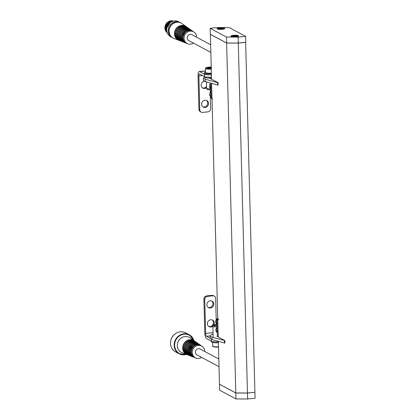 <?xml version="1.0" encoding="UTF-8"?>
<svg xmlns="http://www.w3.org/2000/svg" width="420" height="420" viewBox="0 0 420 420"><rect width="100%" height="100%" fill="white"/><g stroke="black" fill="none" stroke-linecap="round" stroke-linejoin="round"><path stroke-width="0.63" d="M210.404 34.298L211.486 79.081M210.751 83.087L211.129 97.603L211.979 98.059L211.596 83.323L218.237 337.06M218.347 341.308L219.471 384.211L235.804 392.952L247.459 393.01L254.909 392.238L245.653 42.284M210.31 34.304L226.637 43.05L235.804 392.952M226.637 43.05L238.297 43.108L247.459 393.01M238.297 43.108L245.747 42.336M219.555 27.878A3.822 0.803 -1.5 0 0 217.072 28.691A3.822 0.803 -1.5 0 0 222.233 29.311A3.822 0.803 -1.5 0 0 224.71 28.492A3.822 0.803 -1.5 0 0 219.555 27.878M233.405 35.296A3.822 0.803 -1.5 0 0 230.927 36.11A3.822 0.803 -1.5 0 0 236.087 36.729A3.822 0.803 -1.5 0 0 238.565 35.91A3.822 0.803 -1.5 0 0 233.405 35.296M245.59 36.346L229.262 27.599L217.607 27.547L210.152 28.319L226.48 37.06L238.14 37.117L245.59 36.346L245.747 42.278L238.292 43.05L226.637 42.992L210.31 34.246L210.152 28.319M226.48 37.06L226.637 42.992M238.14 37.117L238.292 43.05M219.566 384.258L235.804 393.015L247.459 393.068L254.819 392.249M219.476 384.269L219.629 390.201L235.956 398.942L247.616 399L255.066 398.228L254.914 392.296M235.804 393.015L235.956 398.942M247.459 393.068L247.616 399M219.214 29.017A1.822 0.383 -1.5 0 0 221.366 29.185A1.822 0.383 -1.5 0 0 222.59 28.928A1.822 0.383 -1.5 0 0 222.254 28.539A1.822 0.383 -1.5 0 0 220.427 28.471A1.822 0.383 -1.5 0 0 219.214 29.017L221.351 28.502L222.59 28.733L222.138 29.096M219.676 29.143L219.66 28.639M221.372 29.185L221.351 28.502M233.688 36.608L233.016 36.283L234.082 35.968L236.492 36.293M234.99 35.863A1.822 0.383 -1.5 0 0 233.069 36.435A1.822 0.383 -1.5 0 0 234.518 36.635A1.822 0.383 -1.5 0 0 236.444 36.346A1.822 0.383 -1.5 0 0 234.99 35.863M234.097 36.624L234.082 35.968M235.83 36.529L235.82 35.968M218.101 82.661L218.174 85.013L217.733 85.055L205.222 81.533L203.49 80.603L203.427 78.23L204.446 76.713M217.733 85.055L217.67 82.682L218.111 82.64L209.554 78.194L211.459 78.267M217.67 82.682L205.16 79.16L203.427 78.23M205.222 81.533L205.16 79.16M210.494 78.64A3.638 1.228 -95.9 0 0 210.21 78.398M211.979 98.059A1.213 1.113 118.2 0 0 212.541 99.01M211.995 98.721L211.696 98.558A1.213 1.113 -61.8 0 1 211.129 97.603M206.393 100.364A3.701 3.397 -61.8 0 1 207.527 104.27A3.701 3.397 -61.8 0 1 204.33 106.985A3.701 3.397 -61.8 0 1 202.934 106.827M204.992 100.207A3.701 3.397 118.2 0 0 201.731 103.178A3.701 3.397 118.2 0 0 203.338 107.084A3.701 3.397 118.2 0 0 205.18 107.441A3.701 3.397 118.2 0 0 208.446 104.47A3.701 3.397 118.2 0 0 206.834 100.558A3.701 3.397 118.2 0 0 204.992 100.207M206.577 86.263A3.701 3.397 -61.8 0 1 203.837 88.006A3.701 3.397 -61.8 0 1 202.435 87.848M204.635 81.218A3.701 3.397 118.2 0 0 204.498 81.228A3.701 3.397 118.2 0 0 201.233 84.2A3.701 3.397 118.2 0 0 202.844 88.111A3.701 3.397 118.2 0 0 204.687 88.463A3.701 3.397 118.2 0 0 206.609 87.638M199.773 109.725A3.035 2.783 118.2 0 0 201.18 112.103L200.329 111.652A3.035 2.783 -61.8 0 1 198.922 109.268L199.773 109.725L198.886 75.92A2.425 0.819 -95.9 0 1 199.49 73.962A2.425 0.819 -95.9 0 1 199.678 74.004L204.566 76.624A5.838 1.223 -1.5 0 0 211.433 77.128M211.37 74.755A5.838 1.223 178.5 0 1 204.503 74.251L204.566 76.624M204.503 74.251L199.616 71.631A4.856 1.638 -95.9 0 0 199.238 71.547A4.856 1.638 -95.9 0 0 198.041 75.464L198.922 109.268M201.18 112.103A3.035 2.783 118.2 0 0 202.692 112.397L207.916 111.857A3.035 2.783 118.2 0 0 210.683 108.596L210.362 96.474M210.263 92.594L210.189 89.749M217.145 336.357L224.873 340.62L211.922 337.139L210.189 336.21L211.328 334.504L213.071 334.189M224.858 340.641L224.936 342.993L224.49 343.035L224.427 340.662M210.189 336.21L210.247 338.583L211.984 339.512L224.49 343.035M211.984 339.512L211.922 337.139M216.962 336.378A1.213 0.41 -95.9 0 0 217.056 336.399A1.213 0.41 -95.9 0 0 217.355 335.417L216.951 319.998A1.213 1.113 -61.8 0 1 217.76 318.769M218.164 337.024A3.638 1.228 -95.9 0 0 218.206 335.874L217.802 320.455L216.951 319.998M218.909 319.153A1.213 1.113 118.2 0 0 217.802 320.455M211.649 300.941A3.701 3.397 -61.8 0 1 212.783 304.841A3.701 3.397 -61.8 0 1 209.585 307.561A3.701 3.397 -61.8 0 1 208.189 307.398M210.436 308.012A3.701 3.397 118.2 0 0 213.701 305.046A3.701 3.397 118.2 0 0 212.09 301.135A3.701 3.397 118.2 0 0 210.247 300.778A3.701 3.397 118.2 0 0 206.987 303.749A3.701 3.397 118.2 0 0 208.598 307.661A3.701 3.397 118.2 0 0 210.436 308.012M212.142 319.919A3.701 3.397 -61.8 0 1 213.276 323.82A3.701 3.397 -61.8 0 1 210.084 326.54A3.701 3.397 -61.8 0 1 208.688 326.377M213.943 324.76A3.701 3.397 118.2 0 0 212.588 320.114A3.701 3.397 118.2 0 0 210.746 319.756A3.701 3.397 118.2 0 0 207.48 322.728A3.701 3.397 118.2 0 0 209.092 326.639A3.701 3.397 118.2 0 0 210.934 326.991A3.701 3.397 118.2 0 0 212.872 326.161M211.89 295.37L206.661 295.911L207.512 296.363L212.741 295.822L211.89 295.37A3.035 2.783 -61.8 0 1 213.397 295.659L214.247 296.116A3.035 2.783 118.2 0 0 212.741 295.822M207.512 296.363A3.035 2.783 118.2 0 0 204.75 299.623L203.9 299.171L204.787 332.971A4.856 1.638 -95.9 0 0 206.609 338.63L211.496 341.245A5.838 1.223 -1.5 0 0 218.363 341.754M203.9 299.171A3.035 2.783 -61.8 0 1 206.661 295.911M216.337 324.481L216.316 323.615M216.211 319.73L215.654 298.494A3.035 2.783 118.2 0 0 214.247 296.116M204.75 299.623L205.637 333.428A2.425 0.819 -95.9 0 0 206.546 336.257L210.425 335.853M211.444 339.224L211.496 341.245M210.242 338.231L206.546 336.257M211.181 67.573A2.121 0.446 -1.5 0 0 208.52 67.578A2.121 0.446 -1.5 0 0 207.701 68.135A2.121 0.446 -1.5 0 0 207.711 68.14L208.037 67.699L211.633 67.725M207.711 68.14A2.121 0.446 -1.5 0 0 211.197 68.192M208.052 68.25L208.037 67.699M210.016 68.355L209.995 67.489M211.454 77.994A5.46 1.145 178.5 0 1 204.451 77.081L204.44 76.555M210.845 88.809A3.581 0.751 178.5 0 1 206.63 88.211A3.581 0.751 178.5 0 1 206.624 88.179L206.462 81.879M210.924 89.717A3.407 0.714 178.5 0 1 206.824 89.15L206.63 88.211M205.538 72.056A5.46 1.145 -1.5 0 0 204.341 72.807L204.367 73.757A5.46 1.145 -1.5 0 0 209.444 74.765A5.46 1.145 -1.5 0 0 211.37 74.676M204.341 72.807A5.46 1.145 -1.5 0 0 209.417 73.82A5.46 1.145 -1.5 0 0 211.344 73.726M217.072 324.476A3.407 0.714 -1.5 0 0 214.284 324.686A3.407 0.714 -1.5 0 0 213.008 325.253L212.867 326.204A3.581 0.751 -1.5 0 0 212.861 326.235A3.581 0.751 -1.5 0 0 217.135 326.86M213.008 325.253A3.407 0.714 -1.5 0 0 217.109 325.873M217.077 324.686A2.425 0.509 -1.5 0 0 214.898 324.833A2.425 0.509 -1.5 0 0 213.99 325.253A2.425 0.509 -1.5 0 0 217.103 325.663M211.37 341.177L211.386 341.702A5.46 1.145 -1.5 0 0 216.468 342.709A5.46 1.145 -1.5 0 0 218.384 342.62M218.815 359.026L200.088 348.994A3.339 3.061 118.2 0 0 196.697 349.409A3.339 3.061 118.2 0 0 196.933 354.879L219.014 366.702M204.761 351.498A6.673 6.127 118.2 0 0 202.241 346.411A6.673 6.127 118.2 0 0 194.88 346.883A6.673 6.127 118.2 0 0 192.292 353.062A6.673 6.127 118.2 0 0 195.977 358.103A6.673 6.127 118.2 0 0 201.611 357.383M210.583 44.704L191.898 34.697A3.339 3.061 118.2 0 0 187.22 37.495A3.339 3.061 118.2 0 0 188.748 40.583L210.782 52.385M196.576 37.202A6.673 6.127 118.2 0 0 194.05 32.114A6.673 6.127 118.2 0 0 184.112 37.349A6.673 6.127 118.2 0 0 187.787 43.806A6.673 6.127 118.2 0 0 193.421 43.087M223.519 29.106A3.092 0.651 -1.5 0 0 223.388 28.382A3.092 0.651 -1.5 0 0 220.096 28.224A3.092 0.651 -1.5 0 0 218.295 29.248M237.374 36.529A3.092 0.651 -1.5 0 0 235.153 35.595A3.092 0.651 -1.5 0 0 232.139 35.968A3.092 0.651 -1.5 0 0 232.15 36.666M198.886 75.92L202.55 75.542M199.616 71.631L205.506 71.022M213.029 332.661L205.637 333.428M211.223 69.069A4.247 0.892 178.5 0 1 205.732 68.702A4.247 0.892 178.5 0 1 205.438 68.386L206.656 67.468L211.171 67.121A3.885 0.814 -1.5 0 0 206.96 67.41A3.885 0.814 -1.5 0 0 206.057 68.308A3.885 0.814 -1.5 0 0 211.208 68.633M211.334 73.374A3.885 0.814 178.5 0 1 206.183 73.054M211.334 73.385L206.787 73.274L205.543 72.424A4.247 0.892 -1.5 0 0 205.837 72.733A4.247 0.892 -1.5 0 0 211.328 73.101M210.977 91.802A3.339 3.061 118.2 0 0 211.118 97.146L209.701 94.6L210.977 91.781M211.097 96.442A3.339 3.061 -61.8 0 1 211.034 93.912M210.761 83.501A3.339 3.061 118.2 0 0 210.215 88.252A3.339 3.061 118.2 0 0 210.903 88.841M210.882 88.142A3.339 3.061 -61.8 0 1 210.814 85.607M217.145 327.243A3.339 3.061 118.2 0 0 217.282 332.588L215.864 330.041L217.145 327.222M217.266 331.889A3.339 3.061 -61.8 0 1 217.198 329.354M217.749 318.423A3.339 3.061 118.2 0 0 215.686 321.263A3.339 3.061 118.2 0 0 217.066 324.287L215.67 321.248L217.749 318.407M217.046 323.584A3.339 3.061 -61.8 0 1 216.983 321.053M215.534 347.099A3.885 0.814 178.5 0 0 218.5 347.014L215.502 347.104C213.082 346.736 212.153 346.39 212.714 346.059A4.247 0.892 -1.5 0 0 215.392 346.815A4.247 0.892 -1.5 0 0 218.495 346.742M218.384 342.709A4.247 0.892 178.5 0 1 215.287 342.783A4.247 0.892 178.5 0 1 213.528 342.552M193.867 340.531A10.752 9.865 118.2 0 0 189.304 334.808A10.752 9.865 118.2 0 0 178.379 336.152A10.752 9.865 118.2 0 0 179.151 353.766A10.752 9.865 118.2 0 0 186.443 354.396L179.151 353.766L175.502 351.808A10.752 9.865 118.2 0 1 174.736 334.199A10.752 9.865 118.2 0 1 185.656 332.855L189.304 334.808L193.888 340.541M193.531 340.289A10.385 9.529 118.2 0 0 178.705 336.494A10.385 9.529 118.2 0 0 175.387 348.968A10.385 9.529 118.2 0 0 186.06 354.244M201.385 345.807A6.799 6.242 118.2 0 0 193.883 346.29A6.799 6.242 118.2 0 0 191.247 352.585A6.799 6.242 118.2 0 0 195.001 357.725C190.423 354.68 190.045 350.868 193.877 346.29C196.397 344.431 198.896 344.274 201.385 345.807L202.241 346.411M200.529 345.209L201.285 345.739A6.83 6.269 118.2 0 0 201.185 345.671A6.83 6.269 118.2 0 0 193.657 346.154A6.83 6.269 118.2 0 0 191.006 352.48A6.83 6.269 118.2 0 0 194.775 357.635A6.83 6.269 118.2 0 0 194.891 357.677L194.03 357.346A6.925 6.358 118.2 0 1 190.202 352.112A6.925 6.358 118.2 0 1 192.89 345.702C195.452 343.807 197.999 343.644 200.529 345.209A6.925 6.358 118.2 0 0 192.89 345.702C188.984 350.364 189.368 354.244 194.03 357.346M199.925 345.067A6.767 6.211 118.2 0 0 193.709 346.211A6.767 6.211 118.2 0 0 193.573 356.921M200.429 345.14A6.956 6.384 118.2 0 0 200.335 345.072A6.956 6.384 118.2 0 0 192.665 345.566A6.956 6.384 118.2 0 0 189.966 352.007A6.956 6.384 118.2 0 0 193.804 357.257A6.956 6.384 118.2 0 0 193.919 357.305L193.058 356.969A7.056 6.473 118.2 0 1 189.163 351.64A7.056 6.473 118.2 0 1 191.903 345.114A7.056 6.473 118.2 0 1 199.678 344.61L200.429 345.14M199.043 344.453A6.893 6.326 118.2 0 0 192.717 345.623A6.893 6.326 118.2 0 0 192.581 356.528M198.828 344.012L199.579 344.542A7.082 6.5 118.2 0 0 199.479 344.474A7.082 6.5 118.2 0 0 191.672 344.978A7.082 6.5 118.2 0 0 188.927 351.53A7.082 6.5 118.2 0 0 192.833 356.885A7.082 6.5 118.2 0 0 192.948 356.927L192.087 356.591A7.182 6.589 118.2 0 1 188.123 351.167A7.182 6.589 118.2 0 1 190.911 344.521C193.562 342.562 196.203 342.389 198.828 344.012A7.182 6.589 118.2 0 0 190.911 344.521C186.858 349.351 187.252 353.378 192.087 356.591M198.166 343.844A7.019 6.442 118.2 0 0 191.725 345.035A7.019 6.442 118.2 0 0 191.583 356.139M197.972 343.413L198.728 343.943A7.208 6.615 118.2 0 0 198.629 343.875A7.208 6.615 118.2 0 0 190.68 344.389A7.208 6.615 118.2 0 0 187.887 351.057A7.208 6.615 118.2 0 0 191.867 356.506A7.208 6.615 118.2 0 0 191.977 356.548L191.116 356.213A7.308 6.704 118.2 0 1 187.084 350.695A7.308 6.704 118.2 0 1 189.919 343.933C192.617 341.938 195.305 341.764 197.972 343.413A7.308 6.704 118.2 0 0 189.919 343.933C185.624 347.146 186.37 354.643 191.116 356.213M197.29 343.229A7.151 6.557 118.2 0 0 190.733 344.442A7.151 6.557 118.2 0 0 190.591 355.745M197.122 342.815L197.873 343.345A7.334 6.731 118.2 0 0 197.778 343.276A7.334 6.731 118.2 0 0 189.688 343.796A7.334 6.731 118.2 0 0 186.842 350.584A7.334 6.731 118.2 0 0 190.895 356.129A7.334 6.731 118.2 0 0 191.006 356.171L190.145 355.834A7.434 6.82 118.2 0 1 186.044 350.222A7.434 6.82 118.2 0 1 188.927 343.345C191.672 341.313 194.408 341.135 197.122 342.815A7.434 6.82 118.2 0 0 188.927 343.345C184.559 346.616 185.32 354.239 190.145 355.834M196.413 342.62A7.277 6.673 118.2 0 0 189.746 343.854A7.277 6.673 118.2 0 0 189.593 355.357M196.271 342.216L197.022 342.746A7.46 6.846 118.2 0 0 196.922 342.678A7.46 6.846 118.2 0 0 188.701 343.208A7.46 6.846 118.2 0 0 185.803 350.112A7.46 6.846 118.2 0 0 189.924 355.751A7.46 6.846 118.2 0 0 190.034 355.793L189.178 355.457A7.56 6.935 118.2 0 1 185.005 349.75A7.56 6.935 118.2 0 1 187.934 342.752C190.727 340.688 193.51 340.51 196.271 342.216A7.56 6.935 118.2 0 0 187.934 342.752C183.493 346.08 184.265 353.834 189.178 355.457M195.536 342.006A7.402 6.793 118.2 0 0 188.753 343.266A7.402 6.793 118.2 0 0 188.596 354.963M196.172 342.148A7.586 6.962 118.2 0 0 196.072 342.08A7.586 6.962 118.2 0 0 187.709 342.62A7.586 6.962 118.2 0 0 184.763 349.639A7.586 6.962 118.2 0 0 188.953 355.373A7.586 6.962 118.2 0 0 189.063 355.415L188.207 355.084A7.686 7.051 118.2 0 1 183.965 349.277A7.686 7.051 118.2 0 1 186.942 342.163A7.686 7.051 118.2 0 1 195.416 341.618L196.172 342.148M194.659 341.397A7.529 6.909 118.2 0 0 187.761 342.673A7.529 6.909 118.2 0 0 187.603 354.575M194.565 341.019L195.316 341.549A7.712 7.077 118.2 0 0 195.221 341.481A7.712 7.077 118.2 0 0 186.716 342.027A7.712 7.077 118.2 0 0 183.724 349.167A7.712 7.077 118.2 0 0 187.982 354.995A7.712 7.077 118.2 0 0 188.092 355.036L187.236 354.706A7.812 7.166 118.2 0 1 182.921 348.805A7.812 7.166 118.2 0 1 185.955 341.576C188.837 339.439 191.709 339.255 194.565 341.019A7.812 7.166 118.2 0 0 185.955 341.576C181.367 345.009 182.159 353.02 187.236 354.706M193.783 340.783A7.655 7.025 118.2 0 0 186.769 342.085A7.655 7.025 118.2 0 0 186.606 354.181M187.772 340.447A7.655 7.025 118.2 0 0 185.866 341.602A7.655 7.025 118.2 0 0 182.994 349.367M190.901 339.817A7.718 7.082 118.2 0 0 185.813 341.544A7.718 7.082 118.2 0 0 184.202 352.322M189.987 337.801L194.465 340.951A7.838 7.192 118.2 0 0 194.366 340.877A7.838 7.192 118.2 0 0 185.724 341.439A7.838 7.192 118.2 0 0 182.684 348.695A7.838 7.192 118.2 0 0 187.01 354.617A7.838 7.192 118.2 0 0 187.126 354.659L182.023 352.674A8.489 7.791 118.2 0 1 177.334 346.264A8.489 7.791 118.2 0 1 180.626 338.405C183.755 336.084 186.879 335.885 189.987 337.801A8.489 7.791 118.2 0 0 180.626 338.405C175.639 342.137 176.5 350.842 182.023 352.674M192.906 340.174A7.781 7.14 118.2 0 0 185.777 341.497A7.781 7.14 118.2 0 0 185.614 353.792M193.195 31.511A6.799 6.242 118.2 0 0 183.067 36.845A6.799 6.242 118.2 0 0 186.811 43.428C184.133 42.194 182.884 40 183.062 36.845C184.784 31.164 188.16 29.389 193.195 31.511L194.05 32.114M193.095 31.442A6.83 6.269 118.2 0 0 192.995 31.374A6.83 6.269 118.2 0 0 182.826 36.729A6.83 6.269 118.2 0 0 186.59 43.339A6.83 6.269 118.2 0 0 186.701 43.381L185.84 43.05A6.925 6.358 118.2 0 1 182.028 36.346A6.925 6.358 118.2 0 1 192.344 30.912L193.095 31.442M191.735 30.77A6.767 6.211 118.2 0 0 182.905 36.745A6.767 6.211 118.2 0 0 185.388 42.625M192.245 30.844A6.956 6.384 118.2 0 0 192.145 30.776A6.956 6.384 118.2 0 0 181.786 36.23A6.956 6.384 118.2 0 0 185.619 42.961A6.956 6.384 118.2 0 0 185.729 43.003L184.868 42.672A7.056 6.473 118.2 0 1 180.989 35.847A7.056 6.473 118.2 0 1 191.489 30.314L192.245 30.844M190.859 30.156A6.893 6.326 118.2 0 0 181.865 36.246A6.893 6.326 118.2 0 0 184.391 42.231M191.389 30.245A7.082 6.5 118.2 0 0 191.294 30.177A7.082 6.5 118.2 0 0 180.747 35.732A7.082 6.5 118.2 0 0 184.648 42.583A7.082 6.5 118.2 0 0 184.758 42.63L183.902 42.294A7.182 6.589 118.2 0 1 179.949 35.348A7.182 6.589 118.2 0 1 190.638 29.715L191.389 30.245M189.982 29.547A7.019 6.442 118.2 0 0 180.826 35.747A7.019 6.442 118.2 0 0 183.398 41.843M190.538 29.647A7.208 6.615 118.2 0 0 190.439 29.579A7.208 6.615 118.2 0 0 179.708 35.233A7.208 6.615 118.2 0 0 183.677 42.21A7.208 6.615 118.2 0 0 183.787 42.252L182.931 41.916A7.308 6.704 118.2 0 1 178.904 34.849A7.308 6.704 118.2 0 1 189.787 29.117L190.538 29.647M189.105 28.933A7.151 6.557 118.2 0 0 179.786 35.248A7.151 6.557 118.2 0 0 182.401 41.449M189.688 29.048A7.334 6.731 118.2 0 0 189.588 28.98A7.334 6.731 118.2 0 0 178.668 34.734A7.334 6.731 118.2 0 0 182.705 41.832A7.334 6.731 118.2 0 0 182.816 41.874L181.96 41.538A7.434 6.82 118.2 0 1 177.865 34.351A7.434 6.82 118.2 0 1 188.932 28.518L189.688 29.048M188.223 28.324A7.277 6.673 118.2 0 0 178.742 34.745A7.277 6.673 118.2 0 0 181.403 41.06M188.081 27.919L188.832 28.45A7.46 6.846 118.2 0 0 188.738 28.382A7.46 6.846 118.2 0 0 177.629 34.235A7.46 6.846 118.2 0 0 181.734 41.454A7.46 6.846 118.2 0 0 181.85 41.496L180.989 41.16A7.56 6.935 118.2 0 1 176.825 33.847C177.188 28.345 184.028 24.754 188.081 27.919A7.56 6.935 118.2 0 0 176.825 33.847C176.621 37.354 178.012 39.79 180.989 41.16M187.346 27.71A7.402 6.793 118.2 0 0 177.702 34.246A7.402 6.793 118.2 0 0 180.411 40.666M187.982 27.851A7.586 6.962 118.2 0 0 187.882 27.778A7.586 6.962 118.2 0 0 176.589 33.731A7.586 6.962 118.2 0 0 180.763 41.076A7.586 6.962 118.2 0 0 180.878 41.118L180.017 40.782A7.686 7.051 118.2 0 1 175.786 33.348A7.686 7.051 118.2 0 1 187.231 27.321L187.982 27.851M186.47 27.101A7.529 6.909 118.2 0 0 176.662 33.747A7.529 6.909 118.2 0 0 179.413 40.278M186.375 26.723L187.131 27.253A7.712 7.077 118.2 0 0 187.031 27.179A7.712 7.077 118.2 0 0 175.544 33.233A7.712 7.077 118.2 0 0 179.791 40.698A7.712 7.077 118.2 0 0 179.907 40.74L179.046 40.409A7.812 7.166 118.2 0 1 174.746 32.849C175.119 27.158 182.185 23.452 186.375 26.723A7.812 7.166 118.2 0 0 174.746 32.849C174.536 36.472 175.97 38.992 179.046 40.409M185.593 26.486A7.655 7.025 118.2 0 0 175.623 33.248A7.655 7.025 118.2 0 0 178.421 39.884M179.582 26.15A7.655 7.025 118.2 0 0 174.72 32.765A7.655 7.025 118.2 0 0 174.804 35.07M182.71 25.52A7.718 7.082 118.2 0 0 174.641 32.75A7.718 7.082 118.2 0 0 176.017 38.026M181.797 23.504L186.275 26.654A7.838 7.192 118.2 0 0 186.181 26.581A7.838 7.192 118.2 0 0 174.505 32.734A7.838 7.192 118.2 0 0 178.826 40.32A7.838 7.192 118.2 0 0 178.936 40.362L173.833 38.377A8.489 7.791 118.2 0 1 169.16 30.167C169.559 23.982 177.24 19.95 181.797 23.504A8.489 7.791 118.2 0 0 169.16 30.167C168.924 34.099 170.483 36.839 173.833 38.377M184.716 25.877A7.781 7.14 118.2 0 0 174.584 32.75A7.781 7.14 118.2 0 0 177.424 39.496M180.626 22.838A8.495 7.796 118.2 0 0 180.133 22.549A8.495 7.796 118.2 0 0 168.221 29.668A8.495 7.796 118.2 0 0 172.116 37.522A8.495 7.796 118.2 0 0 172.625 37.774L170.625 36.729A8.495 7.796 118.2 0 1 166.735 28.87A8.495 7.796 118.2 0 1 178.647 21.751L180.626 22.838M179.839 22.538A8.374 7.686 118.2 0 0 168.378 29.694A8.374 7.686 118.2 0 0 171.943 37.285M170.063 22.764A6.699 6.148 118.2 0 0 166.751 28.061A6.699 6.148 118.2 0 0 166.709 29.022M170.195 22.654A6.699 6.148 118.2 0 0 166.724 28.051A6.699 6.148 118.2 0 0 166.693 29.195M171.612 21.761A6.699 6.148 118.2 0 0 166.394 27.867A6.699 6.148 118.2 0 0 166.735 30.87M171.68 21.73A6.699 6.148 118.2 0 0 166.367 27.857A6.699 6.148 118.2 0 0 166.745 30.938M172.447 21.399A6.699 6.148 118.2 0 0 166.036 27.678A6.699 6.148 118.2 0 0 166.892 31.763M172.484 21.383A6.699 6.148 118.2 0 0 166.01 27.668A6.699 6.148 118.2 0 0 166.903 31.799M172.946 21.231A6.699 6.148 118.2 0 0 165.679 27.484A6.699 6.148 118.2 0 0 167.029 32.272M172.966 21.221A6.699 6.148 118.2 0 0 165.653 27.473A6.699 6.148 118.2 0 0 167.039 32.293M173.25 21.142A6.699 6.148 118.2 0 0 165.322 27.295A6.699 6.148 118.2 0 0 167.129 32.571A6.699 6.148 118.2 0 1 165.296 27.29M173.266 21.142A6.699 6.148 118.2 0 0 165.296 27.284L168.063 22.355L173.297 21.131M167.207 32.786L164.934 27.095A6.699 6.148 118.2 0 1 173.439 21.095A6.699 6.148 118.2 0 0 164.96 27.106A6.699 6.148 118.2 0 0 167.191 32.75A6.699 6.148 118.2 0 1 164.939 27.101L167.942 21.992L173.471 21.089M224.238 28.98C224.574 28.471 223.188 28.219 220.085 28.219C217.948 28.565 217.109 28.875 217.571 29.153M238.093 36.398C238.476 36.015 237.494 35.747 235.158 35.59C231.877 35.921 230.633 36.246 231.42 36.572M218.174 85.013L218.111 82.64M205.506 70.901L199.238 71.547M224.936 342.993L224.873 340.62M205.543 72.424L205.438 68.386M211.05 88.924L210.205 88.242L210.761 83.475M213.155 337.386L212.861 326.235M212.62 342.389L212.714 346.059M175.502 351.808C169.265 348.82 168.814 338.641 174.699 334.189C178.248 331.511 181.897 331.065 185.656 332.855M193.058 356.969C188.312 353.808 187.924 349.86 191.893 345.109C194.507 343.182 197.101 343.019 199.678 344.61M188.207 355.084C183.215 353.425 182.432 345.544 186.937 342.163C189.782 340.064 192.612 339.88 195.416 341.618M195.977 358.103L195.001 357.725M185.84 43.05C183.109 41.795 181.839 39.559 182.023 36.34C183.771 30.56 187.215 28.749 192.344 30.912M184.868 42.672C182.091 41.396 180.794 39.118 180.983 35.842C181.325 30.707 187.709 27.358 191.489 30.314M183.902 42.294C181.072 40.992 179.75 38.677 179.944 35.343C180.29 30.114 186.79 26.707 190.638 29.715M182.931 41.916C180.049 40.593 178.71 38.236 178.899 34.844C179.256 29.526 185.866 26.056 189.787 29.117M181.96 41.538C179.03 40.194 177.665 37.795 177.859 34.346C178.222 28.933 184.947 25.405 188.932 28.518M180.017 40.782C176.988 39.391 175.576 36.913 175.781 33.343C176.153 27.752 183.109 24.103 187.231 27.321M170.625 36.729C167.779 35.028 166.483 32.403 166.724 28.859C167.134 23.069 173.996 18.979 178.647 21.751M166.693 29.258L166.719 28.051L170.252 22.612M166.751 30.986L166.362 27.862L168.105 23.898L171.722 21.709M166.913 31.841L166.005 27.668L168.173 23.263L172.52 21.368M167.05 32.33L165.648 27.479L168.147 22.769L173.003 21.21M165.291 27.284L167.144 32.618M187.787 43.806L186.811 43.428"/></g></svg>
